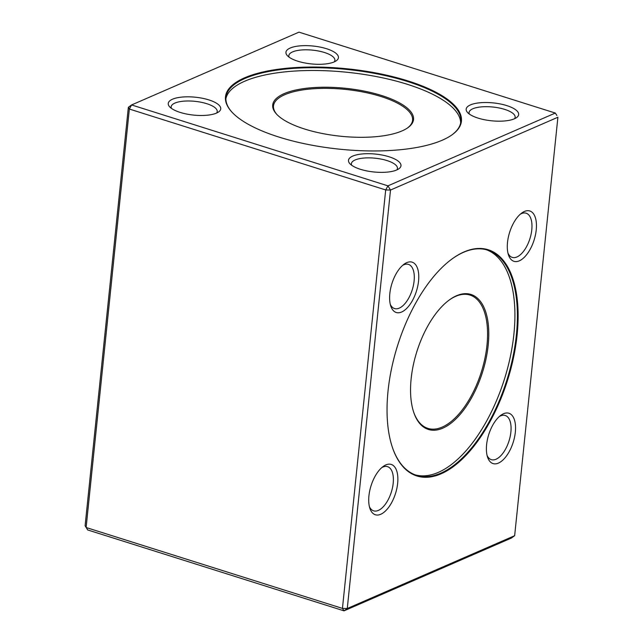 <?xml version="1.0" encoding="UTF-8"?>
<svg xmlns="http://www.w3.org/2000/svg" width="643" height="643" viewBox="0 0 643 643"><rect width="100%" height="100%" fill="white"/><g stroke="black" fill="none" stroke-linecap="round" stroke-linejoin="round"><path stroke-width="0.96" d="M517.125 334.802A118.601 57.653 -72.5 0 1 460.083 461.111A118.601 57.653 -72.5 0 1 392.334 447.206A118.601 57.653 -72.5 0 1 451.667 259.225A118.601 57.653 -72.5 0 1 517.125 334.802M397.647 483.351A26.387 12.828 -72.5 0 1 384.956 511.458A26.387 12.828 -72.5 0 1 369.886 508.364A26.387 12.828 -72.5 0 1 383.083 466.537A26.387 12.828 -72.5 0 1 397.647 483.351M418.553 281.079A26.387 12.828 -72.5 0 1 405.862 309.187A26.387 12.828 -72.5 0 1 390.783 306.092A26.387 12.828 -72.5 0 1 403.989 264.265A26.387 12.828 -72.5 0 1 418.553 281.079M536.238 229.897A26.387 12.828 -72.5 0 1 523.547 258.004A26.387 12.828 -72.5 0 1 508.468 254.909A26.387 12.828 -72.5 0 1 521.674 213.082A26.387 12.828 -72.5 0 1 536.238 229.897M515.332 432.168A26.387 12.828 -72.5 0 1 502.641 460.275A26.387 12.828 -72.5 0 1 487.571 457.181A26.387 12.828 -72.5 0 1 500.768 415.354A26.387 12.828 -72.5 0 1 515.332 432.168M514.649 535.699L511.402 538.054L344.021 610.85L347.268 608.503L514.649 535.699L557.899 117.243L390.51 190.039L347.268 608.503L342.454 608.407L385.696 189.95L129.356 109.045L86.114 527.509L342.454 608.407L344.021 610.85L87.681 529.945L85.101 525.757L128.351 107.301L131.598 104.946L387.938 185.851L555.319 113.055L298.979 32.15L131.598 104.946L129.356 109.045L128.351 107.301M408 80.93A118.601 40.372 -174.1 0 1 451.933 134.901A118.601 40.372 -174.1 0 1 339.311 149.152A118.601 40.372 -174.1 0 1 231.986 112.171A118.601 40.372 -174.1 0 1 270.735 70.417A118.601 40.372 -174.1 0 1 408 80.93M389.095 156.788A26.387 8.986 -174.1 0 1 398.869 168.796A26.387 8.986 -174.1 0 1 373.808 171.97A26.387 8.986 -174.1 0 1 349.929 163.74A26.387 8.986 -174.1 0 1 358.553 154.449A26.387 8.986 -174.1 0 1 389.095 156.788M208.862 99.906A26.387 8.986 -174.1 0 1 218.636 111.914A26.387 8.986 -174.1 0 1 193.575 115.089A26.387 8.986 -174.1 0 1 169.696 106.859A26.387 8.986 -174.1 0 1 178.32 97.567A26.387 8.986 -174.1 0 1 208.862 99.906M326.548 48.723A26.387 8.986 -174.1 0 1 336.321 60.731A26.387 8.986 -174.1 0 1 311.268 63.906A26.387 8.986 -174.1 0 1 287.381 55.676A26.387 8.986 -174.1 0 1 296.005 46.384A26.387 8.986 -174.1 0 1 326.548 48.723M506.78 105.605A26.387 8.986 -174.1 0 1 516.554 117.613A26.387 8.986 -174.1 0 1 491.493 120.788A26.387 8.986 -174.1 0 1 467.614 112.557A26.387 8.986 -174.1 0 1 476.238 103.266A26.387 8.986 -174.1 0 1 506.78 105.605M556.886 115.491L555.319 113.055L556.886 115.491M390.51 190.039L387.938 185.851L385.696 189.95L390.51 190.039M451.659 135.086A118.079 40.188 5.9 0 0 460.862 121.631A118.079 40.188 5.9 0 0 407.662 81.548A118.079 40.188 5.9 0 0 289.286 68.713A118.079 40.188 5.9 0 0 225.958 97.35A118.079 40.188 5.9 0 0 232.211 112.412M225.886 98.749A118.079 40.188 -174.1 0 1 347.252 72.289A118.079 40.188 -174.1 0 1 460.645 123.014M381.637 95.518A70.778 24.088 -174.1 0 1 407.855 127.724A70.778 24.088 -174.1 0 1 340.645 136.236A70.778 24.088 -174.1 0 1 276.594 114.165A70.778 24.088 -174.1 0 1 299.718 89.24A70.778 24.088 -174.1 0 1 381.637 95.518M407.405 128.037A69.91 23.791 5.9 0 0 412.573 120.273A69.91 23.791 5.9 0 0 381.082 96.538A69.91 23.791 5.9 0 0 310.995 88.943A69.91 23.791 5.9 0 0 273.5 105.902A69.91 23.791 5.9 0 0 276.972 114.558M514.545 118.73A23.156 7.885 5.9 0 0 515.139 117.251A23.156 7.885 5.9 0 0 504.707 109.39A23.156 7.885 5.9 0 0 481.494 106.875A23.156 7.885 5.9 0 0 469.068 112.493A23.156 7.885 5.9 0 0 469.35 114.06M334.312 61.849A23.156 7.885 5.9 0 0 334.907 60.37A23.156 7.885 5.9 0 0 324.474 52.509A23.156 7.885 5.9 0 0 301.262 49.993A23.156 7.885 5.9 0 0 288.844 55.611A23.156 7.885 5.9 0 0 289.125 57.179M216.627 113.031A23.156 7.885 5.9 0 0 217.221 111.552A23.156 7.885 5.9 0 0 206.789 103.692A23.156 7.885 5.9 0 0 183.577 101.176A23.156 7.885 5.9 0 0 171.159 106.794A23.156 7.885 5.9 0 0 171.44 108.362M396.86 169.913A23.156 7.885 5.9 0 0 397.454 168.434A23.156 7.885 5.9 0 0 387.022 160.573A23.156 7.885 5.9 0 0 363.801 158.057A23.156 7.885 5.9 0 0 351.383 163.676A23.156 7.885 5.9 0 0 351.665 165.243M392.254 446.949A118.079 57.396 107.5 0 0 416.608 475.338A118.079 57.396 107.5 0 0 516.401 334.786A118.079 57.396 107.5 0 0 487.683 250.127A118.079 57.396 107.5 0 0 451.45 259.386M486.438 249.765A118.079 57.396 -72.5 0 1 504.409 379.225A118.079 57.396 -72.5 0 1 415.378 474.912M488.19 345.203A70.778 34.409 -72.5 0 1 454.143 420.586A70.778 34.409 -72.5 0 1 413.714 412.284A70.778 34.409 -72.5 0 1 449.119 300.096A70.778 34.409 -72.5 0 1 488.19 345.203M413.578 411.858A69.91 33.983 107.5 0 0 427.9 428.383A69.91 33.983 107.5 0 0 486.984 345.178A69.91 33.983 107.5 0 0 469.985 295.057A69.91 33.983 107.5 0 0 448.758 300.369M487.089 455.469A23.156 11.252 107.5 0 0 491.308 459.649A23.156 11.252 107.5 0 0 510.88 432.08A23.156 11.252 107.5 0 0 505.245 415.482A23.156 11.252 107.5 0 0 499.394 416.479M507.986 253.197A23.156 11.252 107.5 0 0 512.214 257.377A23.156 11.252 107.5 0 0 531.785 229.808A23.156 11.252 107.5 0 0 526.151 213.211A23.156 11.252 107.5 0 0 520.291 214.207M390.301 304.38A23.156 11.252 107.5 0 0 394.529 308.56A23.156 11.252 107.5 0 0 414.1 280.999A23.156 11.252 107.5 0 0 408.466 264.394A23.156 11.252 107.5 0 0 402.606 265.39M369.404 506.652A23.156 11.252 107.5 0 0 373.623 510.831A23.156 11.252 107.5 0 0 393.194 483.271A23.156 11.252 107.5 0 0 387.56 466.665A23.156 11.252 107.5 0 0 381.709 467.662"/></g></svg>
